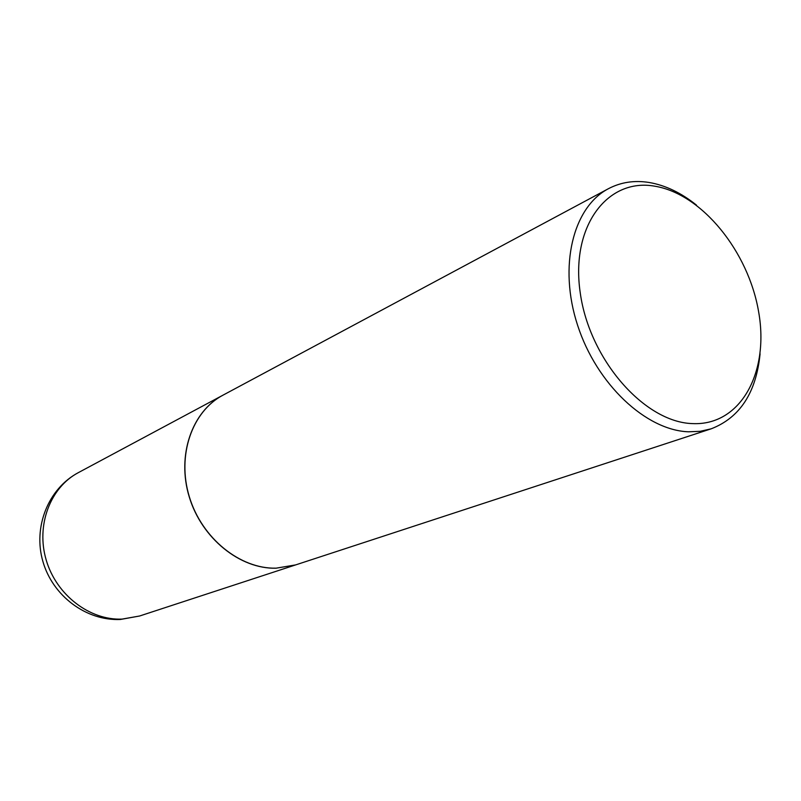 <?xml version="1.0" encoding="UTF-8"?>
<svg xmlns="http://www.w3.org/2000/svg" width="801" height="801" viewBox="0 0 801 801"><rect width="100%" height="100%" fill="white"/><g stroke="black" fill="none" stroke-linecap="round" stroke-linejoin="round"><path stroke-width="1.2" d="M222.948 395.183L222.898 395.213C191.91 411.484 176.55 455.499 189.246 496.9C201.692 538.352 239.98 569.131 276.015 568.209L295.549 564.935M696.48 205.126C681.22 192.851 665.461 185.301 649.19 182.488C634.472 180.115 620.905 182.177 608.49 188.666L223.008 395.153C192.03 411.424 176.671 455.439 189.356 496.85C201.812 538.302 240.09 569.09 276.135 568.169L295.609 564.915L711.188 428.815C739.914 417.671 756.204 392.67 760.079 353.822M608.49 188.666C573.035 207.079 558.247 266.182 577.561 325.146C596.585 384.17 645.986 430.367 688.54 431.799L700.194 431.308L711.188 428.815M692.434 423.599C740.535 425.942 769.401 372.635 758.687 312.13C748.595 251.644 701.966 193.862 654.797 186.202C607.548 177.592 570.322 226.182 580.264 293.006C589.506 359.769 644.515 422.267 692.434 423.599M139.624 615.999L120.39 619.473C86.057 620.995 52.646 595.804 42.894 561.461C32.891 527.178 48.19 488.65 78.318 472.65C50.283 487.419 35.815 525.276 46.238 560.149C56.44 595.073 89.782 620.485 122.082 619.103L139.624 615.999L295.489 564.955M78.318 472.65L222.898 395.213"/></g></svg>
